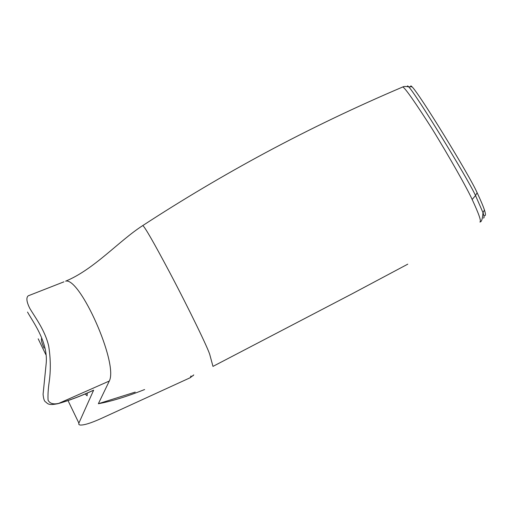 <?xml version="1.0" encoding="UTF-8"?>
<svg xmlns="http://www.w3.org/2000/svg" width="511" height="511" viewBox="0 0 511 511"><rect width="100%" height="100%" fill="white"/><g stroke="black" fill="none" stroke-linecap="round" stroke-linejoin="round"><path stroke-width="0.77" d="M41.768 338.199C40.854 339.278 41.621 342.581 44.067 348.1M144.607 389.542C126.511 396.715 111.098 401.435 98.361 403.722L109.309 381.021C118.539 363.264 79.742 276.911 65.625 281.165C94.139 269.444 118.916 240.847 142.748 225.581C144.594 226.475 153.575 242.093 169.697 272.433C188.789 308.555 208.475 349.122 209.855 354.864L212.972 366.393M479.893 222.03L480.008 221.953C481.407 221.231 478.788 213.739 472.164 199.482L472.043 199.226C467.239 188.572 449.182 156.5 431.884 128.453C415.379 102.641 405.708 88.799 402.866 86.934L402.547 87.068M85.152 393.975L87.1 395.801L87.26 393.074M30.43 294.956L28.207 295.824C26.048 297.664 26.553 301.803 29.734 308.248C34.952 317.21 44.981 330.049 48.705 346.132C50.659 358.55 50.819 370.449 49.197 381.826C48.155 389.088 47.779 395.207 48.072 400.183C49.81 403.607 53.47 404.642 59.052 403.294C69.464 400.33 80.987 395.955 93.628 390.168L78.79 423.312L78.898 424.513L79.997 425.024C83.778 425.331 90.773 423.185 100.98 418.592L190.201 377.731L191.025 375.93M93.628 390.168L93.456 390.315C80.974 396.038 69.419 400.426 58.784 403.466M193.765 374.921L190.201 377.731M45.798 354.557L38.204 338.825M410.761 86.525C410.569 85.631 410.978 85.714 411.981 86.781C418.426 92.242 469.36 175.043 477.121 192.711C480.8 200.568 483.246 206.348 484.447 210.04C485.725 213.994 485.782 215.853 484.613 215.623M98.361 403.722L135.217 392.103M109.309 381.021L58.177 403.633C47.817 405.74 47.938 403.543 45.358 401.755C44.24 401.039 43.48 398.542 43.084 394.256L46.079 364.509C48.705 342.491 32.96 321.994 27.524 312.068M407.401 86.563L407.51 86.563C407.267 85.631 407.644 85.714 408.64 86.813C414.868 92.51 467.348 177.662 475.524 195.553L482.991 212.633C484.287 216.434 484.422 218.223 483.387 217.999M28.207 295.824L63.939 281.829M68.02 400.586L78.879 423.089M472.164 199.482L475.524 195.553L477.121 192.711M213.049 366.355L351.875 293.927L407.772 264.161M142.748 225.581C182.663 199.558 223.607 175.267 265.567 152.706C309.96 128.893 355.726 106.971 402.866 86.934C403.569 86.378 405.491 86.34 408.64 86.813L411.981 86.781M480.008 221.953L480.008 221.953C481.515 222.055 482.505 218.944 482.991 212.633L484.447 210.04M193.58 374.985L192.954 375.834"/></g></svg>
